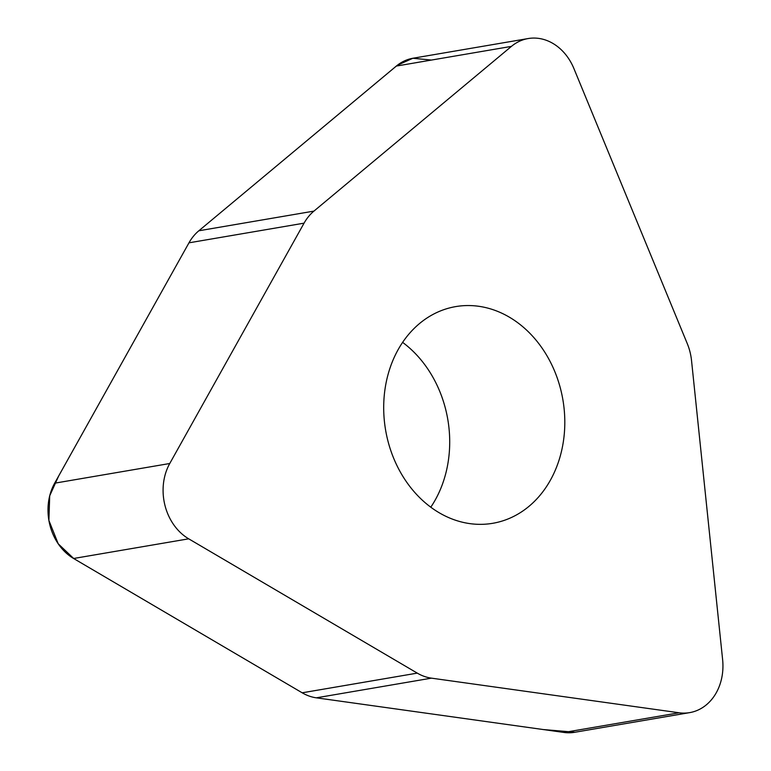 <?xml version="1.0" encoding="UTF-8"?>
<svg xmlns="http://www.w3.org/2000/svg" width="771" height="771" viewBox="0 0 771 771"><rect width="100%" height="100%" fill="white"/><g stroke="black" fill="none" stroke-linecap="round" stroke-linejoin="round"><path stroke-width="1.16" d="M689.679 712.626L574.588 732.305A50.761 41.538 -99.7 0 1 563.996 732.45L316.341 697.822A50.761 41.538 -99.7 0 1 302.184 692.801L73.611 558.493A50.761 41.538 -99.7 0 1 54.664 483.186L188.972 242.826A50.761 41.538 -99.7 0 1 198.841 230.78L396.333 66.065A50.761 41.538 -99.7 0 1 413.063 58.22L528.154 38.55A50.761 41.538 80.3 0 0 511.424 46.385L313.932 211.109A50.761 41.538 80.3 0 0 304.063 223.156L169.755 463.506A50.761 41.538 80.3 0 0 188.702 538.823L417.275 673.122A50.761 41.538 80.3 0 0 431.432 678.152L679.087 712.78A50.761 41.538 80.3 0 0 689.679 712.626A50.761 41.538 80.3 0 0 722.62 659.629L691.539 360.606A50.761 41.538 80.3 0 0 687.24 343.538L573.903 68.552A50.761 41.538 80.3 0 0 528.154 38.55M402.616 342.372A109.916 89.928 -99.7 0 1 430.787 507.193M494.307 310.125A109.916 89.928 -99.7 0 1 564.806 423.221A109.916 89.928 -99.7 0 1 492.765 523.297A109.916 89.928 -99.7 0 1 385.606 430.102A109.916 89.928 -99.7 0 1 455.728 306.598A109.916 89.928 -99.7 0 1 494.307 310.125M304.063 223.156L188.972 242.826L58.683 475.977L49.701 495.811L48.891 520.425L58.22 543.796L73.804 558.609L302.184 692.801L417.275 673.122M431.432 678.152L316.341 697.822L543.343 729.559L575.012 732.228M431.452 60.061L412.861 58.259L397.258 65.313L198.841 230.78L313.932 211.109M54.664 483.186L169.755 463.506M511.424 46.385L396.333 66.065M563.996 732.45L679.087 712.78M188.702 538.823L73.611 558.493"/></g></svg>
